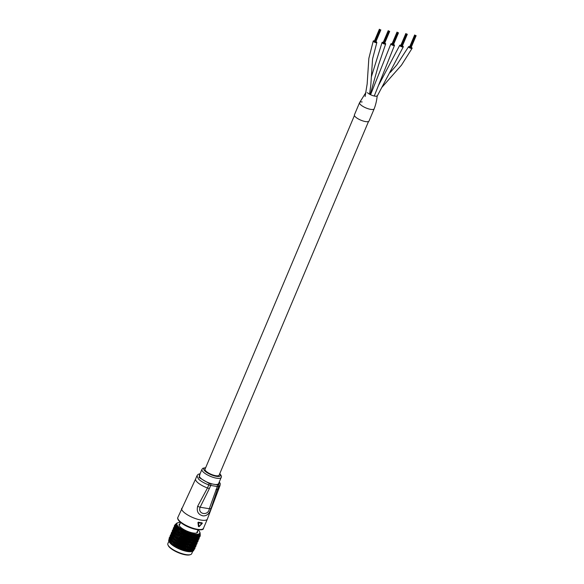 <?xml version="1.0" encoding="UTF-8"?>
<svg xmlns="http://www.w3.org/2000/svg" width="584" height="584" viewBox="0 0 584 584"><rect width="100%" height="100%" fill="white"/><g stroke="black" fill="none" stroke-linecap="round" stroke-linejoin="round"><path stroke-width="0.88" d="M400.894 45.245A1.949 0.591 22.9 0 0 399.711 45.311A1.949 0.591 22.9 0 0 399.938 45.793A1.949 0.591 22.9 0 0 401.858 46.83A1.949 0.591 22.9 0 0 403.296 46.83A1.949 0.591 22.9 0 0 403.069 46.348A1.949 0.591 22.9 0 0 402.398 45.859M392.076 43.807A1.949 0.591 22.9 0 0 390.886 43.88A1.949 0.591 22.9 0 0 391.134 44.384A1.949 0.591 22.9 0 0 393.054 45.399A1.949 0.591 22.9 0 0 394.477 45.399A1.949 0.591 22.9 0 0 394.229 44.895A1.949 0.591 22.9 0 0 393.579 44.42M409.72 46.676A1.949 0.591 22.9 0 0 408.53 46.749A1.949 0.591 22.9 0 0 408.778 47.253A1.949 0.591 22.9 0 0 410.705 48.268A1.949 0.591 22.9 0 0 412.121 48.26A1.949 0.591 22.9 0 0 411.866 47.757A1.949 0.591 22.9 0 0 411.224 47.289M359.591 102.587A7.935 2.409 22.9 0 0 359.576 102.631A7.935 2.409 22.9 0 0 360.81 104.894A7.935 2.409 22.9 0 0 368.613 108.887A7.935 2.409 22.9 0 0 374.191 108.799A7.935 2.409 22.9 0 0 374.205 108.755A7.935 2.409 22.9 0 1 374.191 108.799C376.811 101.806 376.928 97.207 377.308 95.579A5.679 1.723 22.9 0 1 373.22 95.754A5.679 1.723 22.9 0 1 367.416 92.644M371.84 91.571A5.679 1.723 22.9 0 0 371.234 91.359M383.25 42.377A1.949 0.591 22.9 0 0 382.067 42.45A1.949 0.591 22.9 0 0 382.359 42.997A1.949 0.591 22.9 0 0 384.279 43.983A1.949 0.591 22.9 0 0 385.652 43.961A1.949 0.591 22.9 0 0 385.36 43.413A1.949 0.591 22.9 0 0 384.754 42.99M374.432 40.946A1.949 0.591 22.9 0 0 373.242 41.011A1.949 0.591 22.9 0 0 373.431 41.457A1.949 0.591 22.9 0 0 375.351 42.515A1.949 0.591 22.9 0 0 376.833 42.53A1.949 0.591 22.9 0 0 376.644 42.084A1.949 0.591 22.9 0 0 375.935 41.559M354.422 115.53L205.035 469.193A7.65 2.321 22.9 0 0 206.021 471.186A7.65 2.321 22.9 0 0 213.569 475.179A7.65 2.321 22.9 0 0 219.131 475.15L368.526 121.487M362.168 101.945A7.935 2.409 22.9 0 0 359.576 102.631L354.415 114.844A7.935 2.409 22.9 0 0 355.437 116.909A7.935 2.409 22.9 0 0 363.263 121.041A7.935 2.409 22.9 0 0 369.03 121.019L374.191 108.799A7.935 2.409 22.9 0 1 368.424 108.828A7.935 2.409 22.9 0 1 360.598 104.697M415.224 35.317L410.056 47.581L410.793 47.881M409.72 47.362L415.049 35.252M409.53 47.18L414.859 35.069M410.632 47.808L415.779 35.595M400.704 45.749L401.967 46.443M401.047 46.048L406.23 33.814M401.266 46.143L406.391 33.938M406.588 34.069L401.449 46.245M400.865 45.939L406.026 33.726M389.119 31.156L388.747 30.996L389.105 31.215M383.783 43.34L384.323 43.581M383.622 43.274L388.769 31.061M389.141 31.259L383.965 43.45M383.25 43.063L388.579 30.952M383.06 42.887L388.375 30.784M384.162 43.515L389.294 31.31M392.258 44.603L392.966 44.91M392.441 44.705L397.573 32.5M397.959 32.689L392.784 44.88M392.623 44.815L397.755 32.609M392.076 44.501L397.39 32.397M391.886 44.318L397.2 32.215M392.959 44.953L398.12 32.74M374.592 41.698L375.505 42.15M374.767 41.851L379.95 29.616M374.979 41.946L380.133 29.726M379.556 29.426L374.41 41.668L379.761 29.521M374.242 41.449L379.571 29.339M181.719 508.292A13.914 4.219 -157.1 0 0 183.515 511.912A13.914 4.219 -157.1 0 0 201.283 520.125A13.914 4.219 -157.1 0 0 207.357 519.118L220.007 485.596L218.679 486.538L217.387 489.589L211.036 508.416C209.583 513.577 206.911 516.066 203.02 515.876C198.188 514.643 196.406 511.431 197.669 506.248L207.488 487.983A12.527 3.796 -157.1 0 1 197.253 482.165A12.527 3.796 -157.1 0 1 195.647 478.902L177.85 517.453A13.914 4.219 22.9 0 0 179.646 521.074A13.914 4.219 22.9 0 0 193.37 528.33A13.914 4.219 22.9 0 0 203.487 528.279C203.67 530.06 200.429 530.279 193.771 528.936C187.88 527.169 183.194 524.746 179.711 521.673C177.916 519.796 177.295 518.388 177.85 517.453M200.713 478.157A10.439 3.168 22.9 0 0 211.014 483.603A10.439 3.168 22.9 0 0 218.598 483.567L221.183 477.456A10.439 3.168 -157.1 0 1 213.591 477.493A10.439 3.168 -157.1 0 1 203.298 472.054A10.439 3.168 -157.1 0 1 201.954 469.332L199.37 475.442A10.439 3.168 22.9 0 0 200.713 478.157M198.421 526.403L198.808 526.461L198.421 526.403L198.531 522.373A13.636 4.139 22.9 0 0 202.181 522.972L201.976 522.775A13.914 4.219 -157.1 0 1 198.334 522.184L197.961 522.497L198.421 526.403M201.991 523.154L201.976 522.775L201.991 523.154M209.408 488.509L200.1 507.226C197.399 514.38 208.437 516.205 209.32 508.73L217.299 486.523L210.7 485.45L209.408 488.509A4.176 1.263 -157.1 0 1 207.488 487.983L208.78 484.932C204.378 483.26 200.969 481.318 198.545 479.114L196.932 475.851L195.647 478.902M211.036 508.416A4.176 1.496 18.4 0 1 209.32 508.73L200.1 507.226A4.176 1.022 -152.7 0 1 197.669 506.248M201.283 524.359L199.02 526.651M198.334 522.184L199.005 526.637L202.181 522.972M197.961 522.497L198.523 522.738A13.914 4.219 -157.1 0 0 202.246 523.344M199.005 526.659L198.626 526.6L199.005 526.637M180.573 522.446A12.388 3.76 22.9 0 0 177.996 522.695A12.388 3.76 22.9 0 0 182.77 529.798A12.388 3.76 22.9 0 0 195.129 534.192A12.388 3.76 22.9 0 0 199.626 531.834A12.388 3.76 22.9 0 0 198.005 529.812L196.677 532.966M199.626 531.834L199.932 532.477A12.943 3.927 -157.1 0 1 200.064 533.885A12.943 3.927 -157.1 0 1 182.317 530.352A12.943 3.927 -157.1 0 1 176.222 523.819A12.943 3.927 -157.1 0 1 177.324 522.928L177.996 522.695M190.596 554.566L189.924 554.8A12.388 3.76 -157.1 0 1 174.003 550.566A12.388 3.76 -157.1 0 1 168.294 545.66L167.995 545.018A12.943 3.927 22.9 0 0 173.959 550.143A12.943 3.927 22.9 0 0 190.596 554.566A12.943 3.927 22.9 0 0 191.705 553.676L192.749 551.201M168.907 541.127L167.863 543.602A12.943 3.927 22.9 0 0 167.995 545.018M176.222 523.819L175.908 524.549A12.943 3.927 22.9 0 0 182.004 531.082A12.943 3.927 22.9 0 0 199.757 534.623L200.064 533.885M180.018 523.76A10.023 3.037 22.9 0 0 179.12 524.461A10.023 3.037 22.9 0 0 183.836 529.527A10.023 3.037 22.9 0 0 197.574 532.265A10.023 3.037 22.9 0 0 197.45 531.126M179.018 531.228L181.478 532.258L181.639 530.922A13.082 3.971 22.9 0 0 181.945 531.097A13.082 3.971 22.9 0 0 182.274 531.287L182.281 531.287A13.082 3.971 22.9 0 0 182.982 531.674L182.996 531.681A13.082 3.971 22.9 0 0 183.668 532.031L183.683 532.031A13.082 3.971 22.9 0 0 184.42 532.396A13.082 3.971 22.9 0 0 185.135 532.732L173.959 546.208A13.082 3.971 -157.1 0 0 175.229 546.974L175.755 544.814M181.697 531.404L182.274 531.287L181.748 532.827M171.324 535.032L170.608 534.908M170.63 534.856L171.214 534.119M200.086 534.323L200.159 535.849M200.129 534.272L200.137 535.119M200.042 534.922L199.925 534.557A13.082 3.971 22.9 0 0 199.976 534.316L199.969 534.316A13.082 3.971 22.9 0 0 199.976 534.09M200.122 534.82L199.976 534.316L200.305 534.9M200.108 536.287L199.268 536.046M198.962 538.733L199.268 537.331M198.064 540.813L198.232 539.769M199.794 535.44L199.684 534.995A13.082 3.971 22.9 0 0 199.823 534.798L199.823 534.798A13.082 3.971 22.9 0 0 199.925 534.557L200.122 536.251M199.925 535.294L199.823 534.798L200.195 535.418M199.801 536.732L198.888 536.426M198.918 539.017L198.093 538.652M198.005 541.259L197.253 540.872M196.881 543.668L197.202 542.229M195.998 545.726L196.166 544.668M198.888 536.419L199.261 535.346A13.082 3.971 22.9 0 0 199.487 535.192L199.48 535.185A13.082 3.971 22.9 0 0 199.684 534.995L199.808 536.689M199.531 535.674L199.487 535.192L199.896 535.849M199.29 537.083L198.326 536.711L198.954 535.966L198.648 535.608A13.082 3.971 22.9 0 0 198.962 535.499L198.962 535.491A13.082 3.971 22.9 0 0 199.253 535.353L199.305 537.039M197.691 541.704L196.874 541.251M196.837 543.952L196.063 543.514M198.954 535.966L198.962 535.499L199.392 536.2M197.903 539.718L196.976 539.222L198.567 537.382M197.18 542.054L196.312 541.536M196.421 544.346L195.596 543.85M197.589 536.893L198.195 536.163L197.874 535.776A13.082 3.971 22.9 0 0 198.261 535.711L198.261 535.711A13.082 3.971 22.9 0 0 198.648 535.616L198.604 537.295M198.195 536.163L198.261 535.711L198.713 536.448M197.115 539.915L196.158 539.368M196.479 542.302L195.582 541.733M195.815 544.646L194.947 544.091M197.699 537.492L196.691 536.995L197.275 536.258L196.939 535.849A13.082 3.971 22.9 0 0 197.399 535.827L197.399 535.827A13.082 3.971 22.9 0 0 197.867 535.784L197.728 537.441M197.275 536.258L197.399 535.827L197.852 536.594M196.677 537.528L195.64 536.995L196.202 536.251L195.859 535.82A13.082 3.971 22.9 0 0 196.385 535.849L196.202 536.251M196.158 540.018L195.187 539.412L196.647 537.572M195.603 542.448L194.684 541.828L194.071 544.901M195.027 544.85L194.136 544.237M194.414 547.201L193.538 546.631M195.494 537.47L195.049 539.966M194.56 542.5L193.64 541.828L192.954 544.894M193.538 547.347L192.625 546.806M194.173 537.309L194.998 536.149L194.647 535.696A13.082 3.971 22.9 0 0 195.238 535.769L195.238 535.769A13.082 3.971 22.9 0 0 195.844 535.82L195.501 537.426M194.998 536.149L195.238 535.769L195.669 536.579M193.778 539.893L195.465 537.514M193.37 542.434L195.012 540.039M192.494 547.39L194.034 544.981M192.749 537.046L193.676 535.937L193.333 535.47A13.082 3.971 22.9 0 0 193.976 535.586L182.602 550.259A13.082 3.971 -157.1 0 1 181.091 549.726L181.084 549.719A13.082 3.971 -157.1 0 1 179.565 549.113L179.558 549.113A13.082 3.971 -157.1 0 1 178.069 548.449L178.062 548.442A13.082 3.971 -157.1 0 1 176.623 547.734L176.616 547.726A13.082 3.971 -157.1 0 1 175.244 546.982L176.726 547.522L177.215 545.609M193.676 535.937L193.983 535.594A13.082 3.971 22.9 0 0 194.64 535.696L194.18 537.265M192.406 539.682L194.005 537.535M192.056 542.273L193.757 539.93M191.691 544.821L193.348 542.47M191.304 547.332L192.917 544.974M191.238 536.681L192.26 535.637L191.939 535.156A13.082 3.971 22.9 0 0 192.611 535.316L192.618 535.316A13.082 3.971 22.9 0 0 193.326 535.47L192.757 537.003M192.26 535.637L192.611 535.316L192.976 536.163M192.72 537.039L191.793 536.397L191.508 538.937L190.91 539.397L190.085 538.63L189.121 541.602M190.625 542.003L192.384 539.711M190.311 544.602L191.939 542.434M189.982 547.164L191.661 544.865M187.8 538.411L188.844 535.55L189.632 536.265L190.347 536.002L190.472 534.754A13.082 3.971 22.9 0 0 191.172 534.951L191.18 534.951A13.082 3.971 22.9 0 0 191.924 535.156L191.939 535.156M190.771 535.243L191.172 534.951L191.494 535.805L191.245 536.638M189.391 538.952L191.209 536.725M188.836 544.288L190.603 542.032M188.559 546.901L190.282 544.646M188.055 535.689L188.844 535.543L188.961 534.265A13.082 3.971 22.9 0 0 189.683 534.506L189.691 534.506A13.082 3.971 22.9 0 0 190.457 534.747L189.669 536.185M189.238 534.769L189.683 534.506L189.946 535.36M189.369 538.944L188.603 538.207L188.347 540.799L187.515 541.215L186.843 540.39L185.697 543.339M190.085 538.63L189.8 541.178L189.114 541.638L188.34 540.857L188.07 543.412L187.26 543.916L186.581 543.076L185.471 546.04M187.041 546.536L188.807 544.324M186.427 535.075L187.325 534.995L187.442 533.71A13.082 3.971 22.9 0 0 188.165 533.98L176.492 547.536M187.683 534.214L188.179 533.988A13.082 3.971 22.9 0 0 188.953 534.265L188.055 535.645M186.172 537.879L187.092 537.667L188.019 535.725M185.931 540.645L186.851 540.331L187.771 538.485M186.121 533.586L185.916 533.082A13.082 3.971 22.9 0 0 186.639 533.389L184.529 537.258L185.566 537.09L186.398 535.112M184.821 534.389L185.8 534.389L185.566 537.09M180.865 541.441L182.025 541.266L182.675 539.331L183.799 539.178L184.559 537.185M186.15 537.864L185.566 537.127L185.325 539.791L184.281 540.061L183.792 539.244L182.463 542.105M184.077 542.799L185.07 542.478L185.902 540.674M183.858 545.544L184.807 545.171L185.668 543.419M183.252 533.659L184.303 533.725L184.588 532.907L184.427 532.396L183.259 533.608M184.588 532.907L185.15 532.739A13.082 3.971 22.9 0 0 185.909 533.075L185.8 534.389L186.398 535.068M182.96 536.521L184.055 536.455L184.785 534.433M182.237 544.923L183.281 544.631L184.048 542.835M179.96 534.908L181.478 532.265L181.719 532.864L182.858 533.01L182.996 531.681M183.106 532.17L183.668 532.031L183.653 532.834M183.223 533.645L182.858 533.017L182.573 535.762L181.398 535.784L181.157 535.061L179.624 537.784M182.938 536.499L182.573 535.791L182.303 538.514L181.106 538.638L180.843 537.864L179.332 540.631M180.624 544.244L181.755 544.018L182.427 542.186M179.054 543.507L180.252 543.354L180.836 541.47M176.806 529.564L179.018 530.703L179.178 529.812L179.762 529.732A13.082 3.971 22.9 0 0 180.368 530.141L180.376 530.148A13.082 3.971 22.9 0 0 180.96 530.52L180.974 530.52A13.082 3.971 22.9 0 0 181.624 530.914L180.332 532.017M180.383 530.615L180.96 530.52L180.777 531.272M178.587 534.134L179.821 534.265L180.295 532.097M181.478 532.265L181.157 535.032L179.952 534.959L179.821 534.302L176.499 539.01M177.857 539.879L179.127 539.835L179.602 537.857M177.551 542.726L178.799 542.638L179.295 540.711M179.178 529.812L179.23 529.36A13.082 3.971 22.9 0 0 179.762 529.732L179.025 531.184M177.346 533.301L178.587 533.484L178.989 531.265M176.894 536.185L178.178 536.273L178.565 534.163M176.134 541.908L177.419 541.886L177.828 539.915M176.251 532.418L177.974 529.922L178.222 528.578A13.082 3.971 22.9 0 0 178.689 528.943L178.697 528.951A13.082 3.971 22.9 0 0 179.222 529.352L177.843 530.345M178.113 529.009L178.689 528.943L178.339 529.637M177.317 533.331L177.003 535.491L175.696 535.375L175.945 534.769L174.156 537.338M175.251 538.222L176.55 538.295L176.777 536.9M174.828 541.083L176.127 541.105L176.47 539.09M177.2 528.213L177.368 527.812A13.082 3.971 22.9 0 0 177.755 528.17L177.2 528.213L177.083 529.14L175.93 528.746M175.295 531.644L176.507 531.914L176.777 529.6M175.047 533.995L173.214 536.514M173.652 540.244L174.952 540.324L175.222 538.251M175.258 527.98L176.346 528.396L176.675 527.067A13.082 3.971 22.9 0 0 176.988 527.418L176.996 527.425A13.082 3.971 22.9 0 0 177.361 527.805L177.368 527.812M176.456 527.454L176.988 527.418L175.952 528.71M174.514 530.849L175.689 531.155L175.915 528.79M173.835 533.71L175.061 533.929L175.273 531.674M172.974 538.893L171.156 541.39M175.879 526.724L176.164 526.366A13.082 3.971 22.9 0 0 176.383 526.695L175.879 526.724L175.791 527.688L174.755 527.242M173.93 530.097L175.039 530.425L175.237 528.016M173.149 532.936L174.324 533.185L174.499 530.878M172.426 535.769L173.645 535.959L173.813 533.74M171.762 538.601L173.003 538.762L173.178 536.601M174.455 526.571L175.412 527.024L175.828 525.724A13.082 3.971 22.9 0 0 175.966 526.023L175.974 526.031A13.082 3.971 22.9 0 0 176.156 526.366L174.777 527.199M175.499 526.045L175.966 526.023L175.317 526.542M173.528 529.389L174.565 529.739L174.74 527.286M172.66 532.207L173.762 532.469L173.908 530.126M171.842 535.017L172.995 535.229L173.134 532.958M171.083 537.827L172.265 538.01L172.404 535.805M174.368 525.965L175.222 526.425L175.689 525.133A13.082 3.971 22.9 0 0 175.733 525.403L175.74 525.41A13.082 3.971 22.9 0 0 175.828 525.717L174.477 526.527M175.309 525.432L175.025 525.885M172.36 531.528L173.382 531.805L173.514 529.418M173.338 528.754L174.28 529.104L174.441 526.615M171.448 534.316L172.528 534.535L172.638 532.228M170.586 537.097L171.703 537.302L171.82 535.053M175.295 525.082L175.74 524.615A13.082 3.971 22.9 0 0 175.689 524.855L175.689 524.855A13.082 3.971 22.9 0 0 175.689 525.125L174.382 525.921M175.309 524.885L174.93 525.286M171.251 533.674L172.236 533.9L172.346 531.557M172.273 530.929L173.192 531.199M173.346 528.184L174.185 528.535M176.134 524.016A13.082 3.971 22.9 0 0 175.981 524.169L175.835 524.381A13.082 3.971 22.9 0 0 175.74 524.615L175.039 524.768L174.441 525.863M170.294 536.426L171.324 536.638L171.426 534.345M175.901 524.096L175.339 524.337L175.981 524.176A13.082 3.971 22.9 0 0 175.842 524.374M170.2 535.82L171.134 536.032L171.236 533.71M171.265 533.104L172.141 533.331M173.28 529.294L172.353 530.798M174.309 526.783L173.536 527.936M175.908 524.03L175.317 524.6M176.39 526.702L175.806 527.264L176.675 527.067A13.082 3.971 22.9 0 1 176.39 526.702L176.383 526.695M178.222 528.578L178.23 528.571A13.082 3.971 22.9 0 1 177.762 528.177L177.755 528.17M179.492 530.454L180.376 530.148M186.654 533.396L186.77 534.229L187.435 533.703A13.082 3.971 22.9 0 1 186.654 533.396L186.639 533.389M196.939 535.849L196.925 535.849A13.082 3.971 22.9 0 1 196.399 535.849L196.385 535.842M192.698 550.04L192.092 551.442A13.082 3.971 -157.1 0 1 192.056 551.457A13.082 3.971 -157.1 0 1 191.362 551.632L191.362 551.632A13.082 3.971 -157.1 0 1 190.464 551.719L190.464 551.719A13.082 3.971 -157.1 0 1 189.413 551.719A13.082 3.971 -157.1 0 1 188.238 551.61L188.238 551.61A13.082 3.971 -157.1 0 1 186.946 551.413L186.931 551.413A13.082 3.971 -157.1 0 1 185.566 551.121L185.559 551.114A13.082 3.971 -157.1 0 1 184.113 550.734L184.106 550.727A13.082 3.971 -157.1 0 1 182.609 550.267L183.588 548.318M189.406 551.712L190.844 549.88M172.054 542.273L170.849 543.865A13.082 3.971 -157.1 0 0 171.732 544.631L171.74 544.638A13.082 3.971 -157.1 0 0 172.769 545.419L172.784 545.427A13.082 3.971 -157.1 0 0 173.944 546.201L173.995 546.201M171.732 544.631L170.871 543.835A13.082 3.971 -157.1 0 1 170.119 543.12L170.119 543.12A13.082 3.971 -157.1 0 1 169.557 542.412L169.564 542.412M170.316 540.996L169.55 542.383A13.082 3.971 -157.1 0 1 169.207 541.806A13.082 3.971 -157.1 0 1 169.185 541.748L169.63 542.178L169.747 539.952M194.822 548.558L195.144 547.128M194.063 549.602L193.173 550.712M199.838 533.455L200.21 534.302M193.793 549.851L193.676 550.69L192.8 551.099M193.333 550.004L193.18 551.04L192.238 551.391M192.494 551.289L191.508 551.588M191.457 551.603L190.61 551.69M191.968 549.851L191.107 549.201L190.603 551.479L189.566 551.69M190.851 549.836L189.99 549.15L189.501 551.639M189.435 551.42L188.391 551.588M188.347 551.551L189.581 549.763M189.588 549.726L188.756 549.004L188.289 551.522M188.136 551.26L187.099 551.391M187.041 551.398L189.931 547.245M188.26 549.471L189.873 547.325M196.925 535.849L196.684 537.492M196.399 535.849L196.83 536.638M188.209 549.507L187.42 548.756L186.734 550.997L186.975 551.311L188.209 549.544M186.734 550.997L185.712 551.106M185.675 551.062L186.734 549.23M186.734 549.186L185.997 548.42L185.245 550.639L185.566 551.004M185.245 550.639L184.259 550.727M185.245 548.748L187.004 546.587M193.983 535.594L194.377 536.419M185.186 548.778L184.515 547.996L183.69 550.194L184.237 550.522L185.186 548.814M183.69 550.194L182.748 550.259M194.063 537.462L184.084 550.61M183.595 548.274L182.996 547.493L182.106 549.661L182.566 550.128M182.106 549.661L181.222 549.719M181.193 549.675L181.967 547.741M190.939 539.324L191.793 536.397L191.932 535.148L191.494 535.805M181.974 547.69L181.471 546.916L180.507 549.055L181.018 549.573M180.507 549.055L179.69 549.106M180.405 547.018L181.485 546.77L182.193 544.974M180.354 547.04L179.952 546.281L178.916 548.383L179.682 548.902L180.346 547.084M178.916 548.383L178.178 548.442M191.18 534.951L179.478 548.945M178.813 546.31L179.967 546.128L180.58 544.295M188.179 533.988L188.362 534.827M178.762 546.332L178.47 545.587L177.368 547.661L178.178 548.237L178.755 546.376M177.368 547.661L176.623 547.734M189.691 534.506L177.959 548.266M185.909 533.075L184.829 534.345M185.15 532.739L185.194 533.557M175.762 544.77L175.704 544.091L174.492 546.091L175.105 546.77M174.492 546.091L174.025 546.193M174.448 543.923L175.726 543.93L176.091 541.959M174.397 543.945L174.463 543.31L173.2 545.274L174.047 545.989L174.39 543.989M173.2 545.274L183.683 532.031M173.2 543.091L174.485 543.149L174.791 541.127M182.982 531.674L182.172 532.068M173.156 543.105L172.039 544.449L172.871 545.201L173.149 543.156M172.039 544.449L182.281 531.287M180.974 530.52L170.871 543.865L171.105 541.499M171.097 541.58L170.17 542.828L170.696 543.616M170.17 542.828L170.331 540.704M169.499 542.069L169.973 542.857M178.215 528.571L176.813 529.52M176.923 529.367L177.324 528.819M169.732 540.434L169.163 541.696M169.17 541.718L169.353 539.251M177.361 527.805L176.477 528.024M169.338 539.915L168.718 540.682L169.061 541.477M169.199 538.543L170.17 538.755L170.265 536.477M169.141 539.455L168.623 540.091L168.885 540.872M169.178 538.046L169.119 539.477M169.141 539.061L168.907 540.331M171.207 534.185L170.28 535.703M170.17 537.681L169.382 537.74M169.418 537.492L170.156 536.572M169.141 539.003L169.126 539.879M172.229 531.688L171.455 532.856M173.287 529.228L172.681 530.016M175.835 524.381L175.039 524.768M176.697 523.673L175.842 523.994M174.477 525.439L175.229 525.885M173.558 527.695L174.287 528.031M172.696 529.958L173.382 530.206M174.295 527.031L173.36 528.14M174.258 527.622L174.346 526.009M173.258 529.71L173.331 528.213M172.382 530.396L173.192 530.666M171.477 532.623L172.236 532.827M172.222 531.922L171.28 533.061M173.28 529.681L172.287 530.885M174.397 527.454L173.353 528.702M173.244 530.433L173.324 528.783M172.192 532.499L172.258 530.958M171.192 534.594L171.243 533.141M170.316 535.294L171.134 535.491M170.148 536.806L169.221 537.93M171.207 534.564L170.221 535.776M172.324 532.345L171.273 533.63M173.484 530.133L172.375 531.484M174.704 527.929L173.543 529.345M170.119 537.389L170.178 535.871M169.207 537.974L170.075 538.185M175.806 527.264L175.273 527.936M170.251 537.236L169.214 538.499M171.411 535.024L170.309 536.382M172.623 532.827L171.462 534.265M173.886 530.644L172.674 532.155M175.2 528.462L173.937 530.046M169.061 540.908L169.163 538.609M170.543 537.725L169.404 539.141M171.805 535.543L170.601 537.054M173.112 533.367L171.857 534.973M174.477 531.192L173.163 532.885M175.901 529.016L174.528 530.805M169.389 539.185L170.455 539.39L170.557 537.149M171.039 538.265L169.798 539.842M172.389 536.105L171.09 537.784M173.798 533.937L172.441 535.725M175.682 531.184L173.842 533.666M177.076 529.155L175.302 531.593M169.783 539.886L170.929 540.083L171.046 537.879M178.697 528.951L174.857 534.265M171.718 538.842L170.389 540.594M173.171 536.681L171.769 538.558M177.806 530.433L177.478 532.696L176.237 532.462L176.499 531.951L174.704 534.469M174.696 534.521L175.959 534.703L176.215 532.491M173.2 536.565L174.463 536.725L174.674 534.543M170.375 540.638L171.579 540.813L171.732 538.652M179.77 529.739L172.747 539.207M175.696 535.375L175.441 537.506L174.149 537.382L174.448 536.82L172.63 539.368M177.332 533.28L175.726 535.302M178.996 531.221L177.353 533.25M172.623 539.412L173.901 539.536L174.12 537.419M171.148 541.434L172.397 541.58L172.587 539.463M173.623 540.244L172.105 542.207M175.229 538.207L173.66 540.193M176.879 536.163L175.258 538.171M178.573 534.119L178.58 533.52L176.901 536.141M179.821 534.265L180.193 531.491L178.595 534.09M172.097 542.251L173.368 542.361L173.616 540.288M171.587 544.398L172.046 542.317M174.791 541.083L173.207 543.047M176.47 539.039L174.835 541.032M181.157 535.032L181.712 532.915M178.208 537.017L179.47 537.046L179.93 534.988M176.492 539.054L177.792 539.076L178.178 537.046M176.098 541.915L176.105 541.244L174.448 543.879M177.835 539.864L177.777 539.171L176.142 541.864M181.157 535.061L180.85 537.798L179.624 537.827L179.463 537.112L177.864 539.835M182.996 531.674L181.427 535.711M182.573 535.762L183.215 533.696M180.85 537.798L181.398 535.784M177.514 542.726L177.397 542.018L175.813 544.704M179.303 540.667L179.12 539.937L177.558 542.675M182.573 535.791L181.135 538.565M184.792 534.382L184.303 533.732L182.967 536.47M182.303 538.514L182.938 536.55M179.325 540.674L180.551 540.572L181.106 538.638M175.813 544.748L177.061 544.697L177.507 542.77M186.646 533.389L175.237 546.982M186.77 534.229L186.435 535.024M177.222 545.566L177.04 544.857L175.886 546.894M179.018 543.507L178.784 542.77L177.28 545.5M180.836 541.426L180.536 540.667L179.062 543.463M182.675 539.331L182.296 538.579L180.872 541.39M184.529 537.214L184.048 536.484L182.704 539.302M177.273 545.551L178.485 545.434L179.018 543.551M180.587 544.244L180.244 543.478L178.821 546.266M182.427 542.142L182.018 541.361L180.631 544.2M185.566 537.127L184.31 539.988M188.026 535.681L187.325 535.01L186.179 537.835M185.325 539.791L186.15 537.908M182.456 542.149L183.544 541.901L184.281 540.061M182.193 544.93L181.741 544.149L180.412 546.974M184.048 542.791L183.537 542.003L182.237 544.879M185.909 540.631L185.318 539.85L184.077 542.755M187.771 538.441L187.092 537.696L185.931 540.601M187.792 538.455L188.61 538.171L189.632 536.265M183.821 545.544L183.274 544.755L182.033 547.624M185.668 543.368L185.062 542.572L183.865 545.5M188.603 538.207L187.544 541.142M191.209 536.674L190.347 536.017L189.391 538.908M188.347 540.799L189.362 538.988M185.697 543.383L186.588 542.989L187.515 541.215M182.025 547.668L183.011 547.347L183.814 545.595M192.618 535.316L181.084 549.719M185.427 546.091L184.799 545.295L183.653 548.208M188.34 540.857L187.296 543.835M191.508 538.937L192.72 537.083M189.8 541.178L190.91 539.397M188.07 543.412L189.092 541.667M185.471 546.084L187.26 543.916M183.646 548.252L184.529 547.85L185.427 546.135M187.004 546.544L186.296 545.763L185.245 548.704M188.814 544.281L188.055 543.5L187.048 546.493M190.61 541.996L189.793 541.237L188.844 544.244M192.392 539.667L191.501 538.966L190.632 541.959M194.151 537.309L193.18 536.689L192.413 539.638M188.523 546.909L187.749 546.142L186.792 549.113M190.289 544.602L189.479 543.843L188.559 546.858M192.034 542.259L191.172 541.529L190.318 544.565M193.764 539.886L192.837 539.214L192.063 542.229M195.472 537.47L194.465 536.893L193.786 539.85M186.792 549.157L188.515 546.952M191.997 542.354L185.559 551.114M189.946 547.179L189.136 546.434L188.267 549.434M191.669 544.821L190.815 544.084L189.99 547.128M193.355 542.426L192.464 541.726L191.691 544.777M195.019 540.003L194.071 539.361L193.377 542.397M195.041 540.01L194.574 542.456M191.267 547.347L190.421 546.631L189.647 549.646M193.64 541.828L192.946 544.938L192.048 544.237L191.311 547.288M196.691 536.995L196.166 539.974M196.166 539.339L197.691 537.528M194.691 541.777L196.129 540.047M193.18 544.2L194.545 542.529M189.639 549.69L191.267 547.39M192.464 547.412L191.596 546.726L190.902 549.763M194.049 544.945L193.165 544.281L192.501 547.354M196.005 540.2L195.611 542.412M197.443 537.813L197.129 539.879M198.582 537.338L197.589 536.9M195.589 541.682L197.093 539.952M194.151 544.149L195.582 542.485M190.895 549.799L192.457 547.449M192.632 546.785L192.019 549.77M193.961 545.069L193.545 547.31M195.399 542.689L195.034 544.806M196.801 540.28L196.494 542.266M198.166 537.827L197.918 539.674M197.633 538.959L199.268 537.127M196.326 541.485L197.888 539.755M194.976 544.011L196.465 542.339M193.567 546.522L194.998 544.887M192.107 549.018L193.501 547.405M191.107 549.201L190.603 551.508L191.961 549.887M191.91 549.946L191.625 551.435M192.939 549.756L192.078 549.157M193.348 547.573L192.983 549.675M194.757 545.157L194.421 547.164M196.114 542.711L195.83 544.609M197.436 540.236L197.195 542.018M198.502 539.412L197.626 538.981M198.721 537.725L198.523 539.375M198.691 537.966L199.772 536.776M197.377 540.653L198.494 539.448M195.625 543.77L197.166 542.083M194.304 546.325L195.793 544.689M192.932 548.88L194.377 547.259M191.501 551.413L192.924 549.792M193.727 549.559L192.895 549.004M194.063 547.595L193.771 549.478M195.093 546.974L194.268 546.434M195.384 545.12L195.122 546.909M196.662 542.616L196.436 544.31M197.903 540.083L197.706 541.667M199.093 537.521L198.932 538.981M197.896 540.134L198.903 539.054M196.633 542.843L197.677 541.74M194.866 546.04L196.399 544.39M193.581 548.639L195.078 547.011M192.238 551.223L193.72 549.595M194.341 549.259L193.538 548.763M194.611 547.5L194.384 549.172M195.611 546.624L194.83 546.149M195.844 544.967L195.64 546.566M197.034 542.405L196.852 543.916M198.18 539.828L198.02 541.222M199.137 538.536L198.385 538.229M200.217 535.769L199.465 535.594M195.837 545.011L196.815 543.996M194.574 547.726L195.596 546.66M192.808 550.931L194.326 549.296M194.757 548.865L194.005 548.427M194.976 547.296L194.793 548.778M195.925 546.186L195.202 545.77M196.122 544.711L195.954 546.12M197.049 543.478L196.348 543.091M198.122 540.733L197.443 540.412M193.786 549.902L194.742 548.902M194.976 548.383L194.289 548.004M196.042 545.66L195.392 545.303M174.463 543.31L174.047 545.989M174.631 542.229L174.485 543.149M175.704 544.091L175.339 546.763M176.105 541.244L175.726 543.93M176.536 538.39L176.127 541.105M176.791 536.806L176.55 538.295M177.04 544.857L176.726 547.522M177.397 542.018L177.061 544.697M177.777 539.171L177.419 541.886M178.171 536.338L177.792 539.076M178.58 533.52L178.178 536.273M179.23 529.352L178.587 533.484M178.47 545.587L178.178 548.237M178.784 542.77L178.485 545.434M179.12 539.937L178.799 542.638M179.463 537.112L179.127 539.835M179.821 534.302L179.47 537.046M179.952 546.281L179.682 548.902M180.244 543.478L179.967 546.128M180.536 540.667L180.252 543.354M180.843 537.864L180.551 540.572M181.639 530.922L181.478 532.258M181.471 546.916L181.208 549.515M181.741 544.149L181.485 546.77M182.018 541.361L181.755 544.018M182.296 538.579L182.025 541.266M182.996 547.493L182.734 550.055M183.274 544.755L183.011 547.347M183.537 542.003L183.281 544.631M183.792 539.244L183.544 541.901M184.048 536.484L183.799 539.178M184.427 532.396L184.055 536.455M184.515 547.996L184.237 550.522M184.799 545.295L184.529 547.85M185.062 542.572L184.807 545.171M185.318 539.85L185.07 542.478M185.997 548.42L185.697 550.909M186.296 545.763L186.011 548.274M186.581 543.076L186.311 545.639M186.843 540.39L186.588 542.989M187.325 535.01L186.851 540.331M187.435 533.703L187.325 534.995M187.42 548.756L187.077 551.201M187.749 546.142L187.435 548.617M188.055 543.5L187.763 546.018M188.844 535.55L188.61 538.171M188.961 534.265L188.844 535.543M188.756 549.004L188.369 551.398M189.136 546.434L188.778 548.865M189.479 543.843L189.15 546.31M189.793 541.237L189.493 543.748M190.464 534.747L190.085 538.601M189.99 549.15L189.552 551.508M190.421 546.631L190.019 549.011M190.815 544.084L190.442 546.514M191.172 541.529L190.829 543.996M191.501 538.966L191.18 541.47M191.596 546.726L191.129 549.069M192.048 544.237L191.618 546.617M192.464 541.726L192.063 544.149M192.837 539.214L192.472 541.667M193.326 535.47L192.844 539.185M193.165 544.281L192.669 546.617M194.071 539.361L193.647 541.769M194.64 535.689L194.078 539.331M195.852 535.82L194.837 541.127M205.604 467.85A9.045 2.745 22.9 0 0 204.918 471.011A9.045 2.745 22.9 0 0 216.051 476.274A9.045 2.745 22.9 0 0 219.701 473.806M201.838 529.367A13.22 4.008 -157.1 0 1 191.479 528.184A13.22 4.008 -157.1 0 1 179.938 521.775M218.715 488.655A12.527 3.796 -157.1 0 1 217.387 489.589A4.176 1.263 22.9 0 1 216.007 489.582M200.064 473.806L199.122 477.581L209.276 483.523L218.744 485.056L219.292 481.924M210.941 483.975L210.7 485.45L208.78 484.932L209.276 483.523M218.744 485.056L218.679 486.538L217.299 486.523L217.547 485.049M377.227 96.09L403.296 46.83M378.33 85.775L399.711 45.311M370.577 94.725L390.886 43.888M374.256 96.017L394.47 45.406M390.287 72.394L396.806 64.933L408.53 46.756M381.826 87.439L401.485 65.145L412.114 48.268M359.576 102.631L366.051 92.272M371.322 76.978L382.06 42.457M370.205 94.542L378.527 64.977L385.652 43.975M365.117 96.521L367.161 83.957L368.847 58.378L373.242 41.011M369.57 94.207L370.833 84.724L372.563 58.991L376.833 42.53M415.421 35.456L410.238 47.684M416.136 35.646L410.983 47.859M415.604 35.558L410.442 47.771M414.844 35.157L409.691 47.37M414.655 34.974L409.501 47.195M415.969 35.69L410.808 47.91M406.041 33.631L400.858 45.866M407.318 34.215L402.157 46.428M406.785 34.127L401.624 46.34M405.836 33.544L400.675 45.764M407.143 34.259L401.982 46.472M406.939 34.171L401.777 46.384M388.951 31.156L383.776 43.391M389.674 31.346L384.513 43.559M388.382 30.857L383.221 43.077M388.192 30.682L383.031 42.895M389.499 31.39L384.338 43.61M398.492 32.777L393.339 44.997M397.2 32.295L392.046 44.508M397.01 32.113L391.857 44.326M398.325 32.828L393.163 45.041M380.491 29.857L375.315 42.092M380.848 29.915L375.694 42.128M380.315 29.828L375.154 42.041M379.366 29.244L374.213 41.464M380.68 29.959L375.519 42.179M221.183 477.456C221.796 476.705 221.299 475.398 219.694 473.551M207.357 519.118L203.487 528.279M198.472 526.512L199.064 526.702L202.283 523.403L202.057 522.811M220.007 485.596L220.278 483.72L219.307 481.888M200.078 473.763L198.1 474.347L196.932 475.851M205.678 467.674L202.882 468.259L201.954 469.332M194.895 540.828L194.727 541.638M180.58 522.432L179.244 525.6"/></g></svg>
